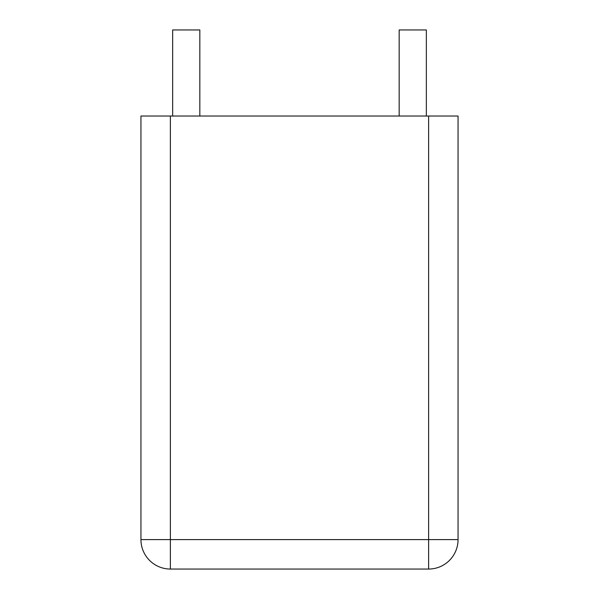 <?xml version="1.0" encoding="UTF-8"?>
<svg xmlns="http://www.w3.org/2000/svg" width="599" height="599" viewBox="0 0 599 599"><rect width="100%" height="100%" fill="white"/><g stroke="black" fill="none" stroke-linecap="round" stroke-linejoin="round"><path stroke-width="0.9" d="M170.386 116.026L140.945 116.026L140.945 539.602A29.448 29.448 0 0 0 170.386 569.05L428.614 569.05A29.448 29.448 0 0 0 458.055 539.602A29.448 29.448 0 0 1 428.614 569.05L428.614 539.602L458.055 539.602A29.448 29.448 0 0 1 428.614 569.05A29.448 29.448 0 0 0 458.055 539.602L458.055 116.026L428.614 116.026L428.614 539.602L170.386 539.602L170.386 569.05A29.448 29.448 0 0 1 140.945 539.602L170.386 539.602L170.386 116.026L428.614 116.026M199.834 116.026L199.834 29.95L172.654 29.95L172.654 116.026M426.346 116.026L426.346 29.95L399.166 29.95L399.166 116.026"/></g></svg>
